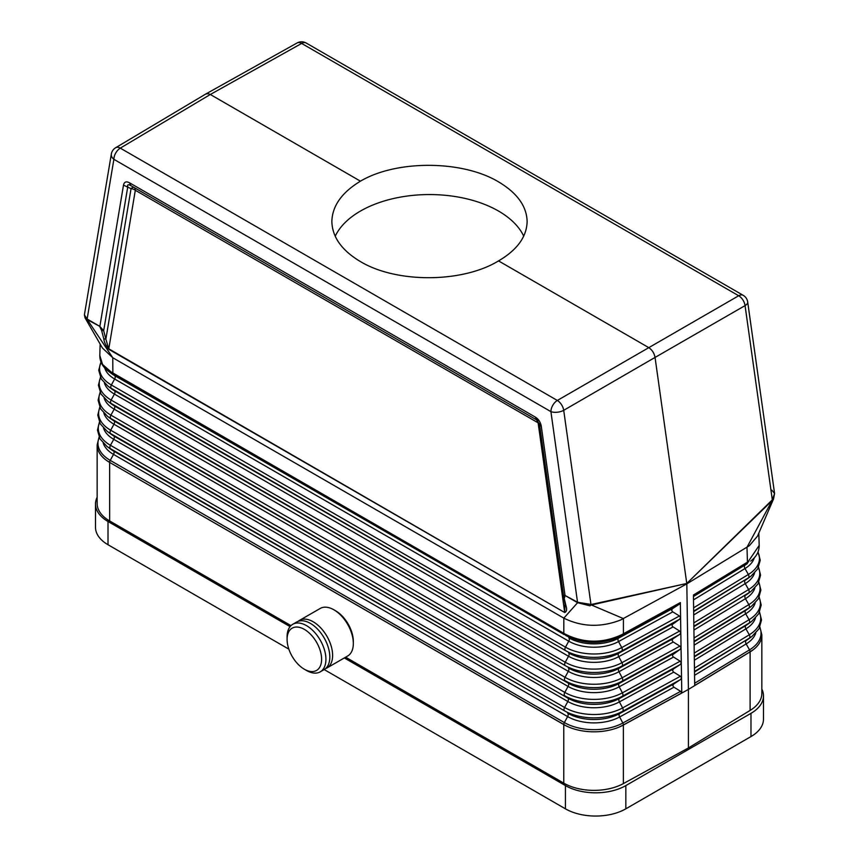 <?xml version="1.0" encoding="UTF-8"?>
<svg xmlns="http://www.w3.org/2000/svg" width="859" height="859" viewBox="0 0 859 859"><rect width="100%" height="100%" fill="white"/><g stroke="black" fill="none" stroke-linecap="round" stroke-linejoin="round"><path stroke-width="1.29" d="M536.564 419.879L130.772 185.587L129.505 182.795L535.307 417.087L539.581 424.733L536.564 419.879L130.772 185.587C128.238 184.213 127.239 184.61 127.766 186.768L103.681 330.715L105.872 339.133L103.789 338.843L101.598 330.425L103.681 330.715L99.859 326.409L85.02 317.798L84.397 314.888L111.326 154.062A9.159 6.12 -170.5 0 0 113.882 159.312L550.92 411.633A9.159 4.284 -8 0 0 563.708 410.312L655.052 357.43C654.214 353.113 652.099 349.828 648.674 347.573L498.542 260.9C462.41 283.019 396.579 283.352 360.447 261.587C341.818 250.474 332.283 237.116 331.853 221.525C332.283 205.924 341.818 192.47 360.447 181.174C396.579 159.785 462.41 160.118 498.542 181.872C517.172 192.974 526.707 206.192 527.136 221.525C526.707 236.848 517.172 249.969 498.542 260.9M85.02 317.798L102.404 348.002L112.776 357.741L112.862 374.019L564.342 634.683L563.815 633.308L110.951 371.85L102.554 364.441L99.805 355.465L100.149 344.051M755.458 618.04A36.948 21.335 180 0 1 745.923 628.852L749.295 634.79L694.469 668.141L694.276 655.32L694.706 685.503L750.111 651.777C752.43 650.338 755.512 648.008 751.689 650.864A42.714 24.664 180 0 1 750.111 651.874L750.111 710.425L688.413 747.964L688.413 689.423L750.111 651.874L688.413 689.423L623.387 725.039L688.413 689.423L686.824 583.862L620.756 619.94C600.999 627.639 582.015 627.049 563.826 618.147L112.776 357.741L87.092 319.312M112.862 374.019L108.341 371.174C102.64 366.879 99.794 361.65 99.805 355.465M290.084 626.619L108.009 521.499L108.009 544.735L288.86 649.157M324.197 669.558L565.426 808.824A42.714 24.664 0 0 0 625.835 808.824L750.981 736.571A42.714 24.664 180 0 0 763.49 719.133L763.49 695.897A42.714 24.664 180 0 1 750.981 713.335L750.981 736.571M110.951 371.85L111.573 373.278L114.698 375.651A3.049 1.761 -60 0 1 114.644 379.012L111.359 384.993A3.049 1.761 -60 0 0 111.316 388.343L565.437 650.521L114.462 390.738A35.917 20.734 180 0 1 111.423 388.73L107.89 386.088A40.384 23.311 180 0 0 111.316 388.343L114.462 390.738A3.049 1.761 -60 0 1 114.419 394.088L111.133 400.069A3.049 1.761 -60 0 0 111.09 403.419L565.201 665.596L114.236 405.813A36.239 20.927 180 0 1 111.165 403.794L107.633 401.153A40.695 23.494 180 0 0 111.09 403.419L114.236 405.813A3.049 1.761 -60 0 1 114.193 409.163L110.908 415.144A3.049 1.761 -60 0 0 110.865 418.494L568.132 683.077L114.011 420.889A36.561 21.11 180 0 1 110.908 418.859L107.386 416.207A41.017 23.687 180 0 0 110.865 418.494L114.011 420.889A3.049 1.761 -60 0 1 113.968 424.239L110.682 430.219A3.049 1.761 -60 0 0 110.639 433.58L567.906 698.152L113.785 435.975A36.873 21.292 180 0 1 110.661 433.913L107.128 431.272A41.339 23.869 180 0 0 110.639 433.58L113.785 435.975A3.049 1.761 -60 0 1 113.742 439.325L110.457 445.306A3.049 1.761 -60 0 0 110.414 448.656L564.524 710.833L113.56 451.05A37.195 21.475 180 0 1 110.403 448.978L106.87 446.336A41.661 24.052 180 0 0 110.414 448.656L113.56 451.05A3.049 1.761 -60 0 1 113.517 454.4L567.627 716.589L564.352 722.569A41.908 24.192 0 0 0 622.829 723.01L680.618 691.345L673.649 687.017L672.79 685.557L673.606 684.086L680.435 679.619L681.541 677.976L681.058 647.836L679.963 649.479L672.404 654.891L672.919 656.663L680.145 661.205L681.294 662.815L680.199 664.555L673.37 669.011L672.554 670.492L673.413 671.953L680.382 676.269L681.541 677.891M680.586 617.696L681.058 647.836L679.909 646.129L672.941 641.802L672.071 640.342L672.887 638.86L679.716 634.404L680.822 632.675L679.673 631.054L672.447 626.512L671.921 624.751L679.48 619.328L680.586 617.696M681.541 677.976L681.778 692.966L623.387 724.942C620.928 726.263 616.73 728.142 621.637 725.952A42.714 24.664 0 0 0 623.387 725.039L621.637 725.952A42.714 24.664 0 0 1 563.783 724.588L109.651 462.41C106.978 460.725 106.978 460.692 109.662 462.314L109.662 462.325A3.049 1.761 -60 0 1 110.231 460.381A41.908 24.192 180 0 1 99.204 437.424M679.244 604.264L680.349 602.578L680.586 617.6L679.426 615.978L672.457 611.662L671.598 610.201L672.414 608.72L679.244 604.264L622.915 635.123L623.419 633.759L621.937 634.576C602.857 643.52 583.97 643.38 565.265 634.157L565.684 635.467C584.12 644.626 602.728 644.765 621.529 635.885L622.915 635.123M590.026 605.81L591.615 604.403L590.026 605.81L577.592 602.707L564.997 595.437L577.678 602.266L590.96 604.446L563.708 410.312A9.159 5.197 59.9 0 0 557.341 400.455A9.159 5.283 120 0 0 550.92 411.633L577.592 602.707M688.413 747.964L623.387 783.591A42.714 24.664 180 0 1 563.772 783.14L345.629 657.189M290.976 625.642L109.662 520.951A42.714 24.664 -0 0 1 97.142 503.514L97.142 444.973L99.075 437.156M563.772 783.14L563.772 724.588C566.629 726.102 566.629 726.08 563.783 724.502L109.651 462.41A42.714 24.664 180 0 1 97.142 444.973M109.651 462.41L109.662 520.951M325.454 668.667A27.467 15.859 -120 0 0 326.935 667.98L347.648 656.029A27.467 15.859 -120 0 0 353.328 643.455A27.467 15.859 -120 0 0 333.915 609.815A27.467 15.859 -120 0 0 320.182 608.462L299.469 620.413A27.467 15.859 -120 0 0 298.137 621.347M333.915 609.815L335.644 610.813A25.018 14.442 -120 0 1 353.328 641.458L353.328 643.455M287.089 639.343A24.406 14.098 -120 0 0 304.354 669.236A24.406 14.098 -120 0 0 321.61 659.272A24.406 14.098 -120 0 0 304.354 629.379A24.406 14.098 -120 0 0 287.089 639.343L287.089 636.852A27.467 15.859 -120 0 1 292.779 624.278A27.467 15.859 -120 0 1 313.943 631.633A27.467 15.859 -120 0 1 325.926 659.272A27.467 15.859 -120 0 1 320.246 671.845A27.467 15.859 -120 0 1 306.513 670.482L304.354 669.236M693.438 596.06L694.276 655.331L693.438 596.06L746.9 563.536L759.184 545.444L758.819 533.052M686.824 583.862L749.327 545.723L757.498 536.156L773.551 498.95L772.885 500.228L771.747 500.4L772.305 499.745L745.064 305.611L655.052 357.43L686.824 583.862M108.009 544.735A42.714 24.664 180 0 1 95.499 527.297L95.499 504.061A42.714 24.664 180 0 1 97.142 497.275M129.505 182.795C126.23 181.066 124.222 181.85 123.492 185.147L131.051 188.669L105.872 339.133L108.846 349.345C105.84 345.597 104.154 342.097 103.789 338.843M123.492 185.147L99.859 326.409L87.317 319.655M360.447 181.174L210.315 94.49L301.649 43.433A9.159 5.283 -60 0 1 306.169 43.014A9.159 9.159 0 0 0 297.128 42.95A9.159 5.294 -119.2 0 1 301.649 43.433L738.686 295.754L557.341 400.455L120.303 148.135L210.315 94.49L208.103 93.663L205.773 94.018L115.675 147.716A9.159 5.272 -120.8 0 1 120.303 148.135A9.159 5.283 120 0 0 113.882 159.312L87.135 319.054L84.397 314.888M680.618 691.345L681.778 692.966M565.265 634.157L563.815 633.308L563.826 618.147L577.72 602.567M565.952 605.67C567.112 609.385 566.693 611.672 564.696 612.531L108.792 348.829L135.314 190.279L538.121 422.832L564.642 612.016L565.039 604.231L565.952 605.67L563.59 595.91L539.581 424.733M130.772 185.587L134.058 187.487A6.099 2.491 120 0 0 131.051 188.669A6.099 4.08 -170.5 0 1 135.314 190.279A6.099 3.522 120 0 0 134.058 187.487L130.772 185.587M326.935 667.98A27.467 15.859 -120 0 0 332.616 655.406A27.467 15.859 -120 0 0 320.632 627.779A27.467 15.859 -120 0 0 299.469 620.413M344.33 657.94L565.426 785.588A42.714 24.664 0 0 0 625.835 785.588L750.981 713.335M591.432 605.004L686.813 583.454L591.615 604.403M694.469 668.141L694.706 685.503M761.847 689.111A42.714 24.664 180 0 1 763.49 695.897M108.009 521.499A42.714 24.664 180 0 1 95.499 504.061M750.111 710.425A42.714 24.664 0 0 0 761.847 693.449L761.847 634.898A42.714 24.664 180 0 1 751.689 650.864L750.111 651.777A3.049 1.804 -121.3 0 0 749.52 649.866L694.684 683.227M680.349 602.578L623.419 633.759L623.43 618.598L591.003 604.822M563.59 595.91L564.943 594.922L541.31 426.375L539.57 424.518M771.747 500.4L686.728 583.497L772.026 500.733M693.417 595.029L747.437 562.162L746.997 547.258L772.359 500.121M565.093 604.586L565.265 605.756M320.246 671.845L324.122 669.601A27.467 15.859 -120 0 0 329.813 657.028A27.467 15.859 -120 0 0 317.83 629.389A27.467 15.859 -120 0 0 296.666 622.034L292.779 624.278M754.288 557.835A35.67 20.595 180 0 1 745 568.551A3.049 1.804 -121.3 0 1 744.946 565.201A35.595 20.552 180 0 0 747.319 563.601L693.503 596.5M771.854 490.145L774.582 493.517L772.305 499.745L772.885 500.228M523.722 236.15A97.647 56.372 0 0 0 498.542 211.067A97.647 56.372 0 0 0 335.203 236.279M100.524 377.616A40.631 23.451 180 0 0 111.133 400.069L565.254 662.246A3.049 1.761 -60 0 0 565.201 665.596A40.695 23.494 0 0 0 622.002 666.026L618.931 668.377A36.239 20.927 0 0 1 568.357 668.001A3.049 1.761 -60 0 1 568.314 671.351A36.314 20.96 0 0 0 618.974 671.727L622.174 677.762L679.909 646.129M673.177 638.656L618.931 668.377A3.049 1.718 -118.7 0 0 618.974 671.727L673.231 642.006M99.537 422.478A41.586 24.009 180 0 0 110.457 445.306L564.578 707.483A3.049 1.761 -60 0 0 564.524 710.833A41.661 24.052 0 0 0 622.657 711.273L619.586 713.625A37.195 21.475 0 0 1 567.681 713.238A3.049 1.761 -60 0 1 567.627 716.589A37.27 21.518 0 0 0 619.64 716.975L622.829 723.01A3.049 1.718 -118.7 0 1 623.387 724.942L623.387 783.591M564.342 634.683L114.698 375.651A35.595 20.552 180 0 1 111.67 373.676L108.341 371.174M621.937 634.576L621.529 635.885L618.491 638.216A35.595 20.552 0 0 1 568.808 637.84A3.049 1.761 -60 0 1 568.765 641.19L114.644 379.012A35.67 20.595 180 0 1 104.701 367.888M672.704 608.516L618.491 638.216A3.049 1.718 -118.7 0 0 618.534 641.566A35.67 20.595 0 0 1 568.765 641.19L565.48 647.171L111.359 384.993A40.309 23.268 180 0 1 101.061 362.24M103.832 413.093A36.626 21.153 180 0 0 113.968 424.239L568.078 686.427A3.049 1.761 -60 0 0 568.132 683.077A36.561 21.11 0 0 0 619.146 683.463L622.217 681.112A41.017 23.687 0 0 1 564.975 680.682A3.049 1.761 -60 0 1 565.029 677.332L110.908 415.144A40.942 23.644 180 0 1 100.192 392.574M563.729 596.683L565.039 604.231M754.546 573.007A35.992 20.777 180 0 1 745.236 583.626L748.597 589.564L693.825 622.882M758.465 567.552A40.631 23.451 180 0 1 748.597 589.564A3.049 1.804 -121.3 0 1 748.651 592.914L693.932 626.673M673.413 653.731L619.146 683.463A3.049 1.718 -118.7 0 0 619.199 686.813A36.626 21.153 0 0 1 568.078 686.427L564.803 692.408A3.049 1.761 -60 0 0 564.75 695.758A41.339 23.869 0 0 0 622.442 696.198L619.371 698.539A36.873 21.292 0 0 1 567.906 698.152A3.049 1.761 -60 0 1 567.853 701.502L564.578 707.483A41.586 24.009 0 0 0 622.614 707.923A3.049 1.718 -118.7 0 1 622.657 711.273L680.435 679.619M673.95 687.221L619.64 716.975A3.049 1.718 -118.7 0 1 619.586 713.625L673.896 683.871M99.869 407.52A41.264 23.827 180 0 0 110.682 430.219L564.803 692.408A41.264 23.827 0 0 0 622.388 692.848A3.049 1.718 -118.7 0 1 622.442 696.198L680.199 664.555M103.531 428.104A36.948 21.335 180 0 0 113.742 439.325L567.853 701.502A36.948 21.335 0 0 0 619.414 701.9A3.049 1.718 -118.7 0 1 619.371 698.539L673.649 668.807M103.23 443.126A37.27 21.518 180 0 0 113.517 454.4L110.231 460.381L564.352 722.569A3.049 1.761 -60 0 0 563.783 724.502L563.783 724.588M672.758 611.866L618.534 641.566L621.733 647.6A40.309 23.268 0 0 1 565.48 647.171A3.049 1.761 -60 0 0 565.437 650.521A40.384 23.311 0 0 0 621.776 650.95L618.705 653.302A35.917 20.734 0 0 1 568.583 652.915A3.049 1.761 -60 0 1 568.54 656.265L114.419 394.088A35.992 20.777 180 0 1 104.444 383.071M679.963 649.479L622.217 681.112A3.049 1.718 -118.7 0 0 622.174 677.762A40.942 23.644 0 0 1 565.029 677.332L568.314 671.351L114.193 409.163A36.314 20.96 180 0 1 104.143 398.082M564.578 597.724L564.997 595.437M564.696 612.531L108.846 349.345M101.598 330.425L99.912 326.914M535.307 417.087C538.582 419.138 540.579 422.241 541.31 426.375M539.323 423.541A6.099 2.856 -8 0 0 538.121 422.832A6.099 3.522 120 0 0 537.304 420.395M759.453 612.403A41.586 24.009 180 0 1 749.295 634.79A3.049 1.804 -121.3 0 1 749.338 638.14L694.577 671.931M673.467 657.081L619.199 686.813L622.388 692.848L680.145 661.205M673.703 672.146L619.414 701.9L622.614 707.923L680.382 676.269M694.147 641.759L745.644 610.427A36.561 21.11 180 0 0 748.082 608.784L751.614 606.143A41.017 23.687 180 0 1 748.876 607.989L745.644 610.427A3.049 1.804 -121.3 0 0 745.698 613.777L749.059 619.715L694.255 653.055M755.158 603.029A36.626 21.153 180 0 1 745.698 613.777L694.19 645.109M565.426 808.824L565.426 785.588M625.835 808.824L625.835 785.588M679.716 634.404L622.002 666.026A3.049 1.718 -118.7 0 0 621.948 662.676L679.673 631.054M759.131 597.456A41.264 23.827 180 0 1 749.059 619.715A3.049 1.804 -121.3 0 1 749.112 623.065L745.88 625.502A36.873 21.292 180 0 0 748.329 623.849L751.861 621.207A41.339 23.869 180 0 1 749.112 623.065L694.297 656.405M679.48 619.328L621.776 650.95A3.049 1.718 -118.7 0 0 621.733 647.6L679.426 615.978M758.798 582.499A40.942 23.644 180 0 1 748.833 604.639A3.049 1.804 -121.3 0 1 748.876 607.989L694.083 641.319M755.77 633.051A37.27 21.518 180 0 1 746.16 643.928A3.049 1.804 -121.3 0 1 746.106 640.578A37.195 21.475 180 0 0 748.586 638.913L752.119 636.261A41.661 24.052 180 0 1 749.338 638.14L694.512 671.491M694.62 675.281L746.16 643.928L749.52 649.866A41.908 24.192 180 0 0 759.785 627.36M694.362 656.845L745.88 625.502A3.049 1.804 -121.3 0 0 745.923 628.852L694.405 660.195M738.686 295.754A9.159 5.283 -60 0 1 743.218 295.335A9.159 9.159 0 0 1 747.695 301.992A9.159 4.284 172 0 1 745.064 305.611A9.159 5.369 60.1 0 0 738.686 295.754M748.79 561.346L746.9 563.536M693.868 626.232L748.651 592.914A40.695 23.494 180 0 0 751.357 591.078L747.824 593.73A36.239 20.927 180 0 1 745.408 595.351A3.049 1.804 -121.3 0 0 745.462 598.702L748.833 604.639L694.04 637.969M754.857 588.018A36.314 20.96 180 0 1 745.462 598.702L693.975 630.023M693.761 614.937L745.236 583.626A3.049 1.804 -121.3 0 1 745.183 580.276A35.917 20.734 180 0 0 747.577 578.665L751.11 576.024A40.384 23.311 180 0 1 748.414 577.839L693.718 611.587M693.546 599.85L745 568.551L748.361 574.488A3.049 1.804 -121.3 0 1 748.414 577.839L693.653 611.146M757.939 552.176A40.309 23.268 180 0 1 748.361 574.488L693.61 607.796M672.941 623.58L618.705 653.302A3.049 1.718 -118.7 0 0 618.759 656.652A35.992 20.777 0 0 1 568.54 656.265L565.254 662.246A40.631 23.451 0 0 0 621.948 662.676L618.759 656.652L672.994 626.93M107.386 416.207L100.578 408.841L98.109 400.176L100.073 392.316M106.87 446.336L99.966 438.852L97.464 430.069L99.408 422.209M107.128 431.272L100.267 423.852L97.786 415.122L99.741 407.263M107.89 386.088L101.276 378.991L98.742 370.272L100.965 362.004M107.633 401.153L100.975 394.002L98.42 385.229L100.406 377.369M115.675 147.716A9.159 9.159 0 0 0 111.326 154.062M752.119 636.261L759.023 628.788L761.525 620.005L759.581 612.134M761.847 634.898L759.914 627.081M297.128 42.95L205.773 94.018M750.68 561.088C756.371 556.815 759.195 551.596 759.184 545.444M306.169 43.014L743.218 295.335M773.551 498.95L774.582 493.517L747.695 301.992M751.861 621.207L758.722 613.788L761.203 605.058L759.249 597.188M751.614 606.143L758.422 598.777L760.881 590.101L758.916 582.241M751.11 576.024L757.713 568.926L760.247 560.208L758.035 551.94M751.357 591.078L758.014 583.927L760.569 575.154L758.583 567.294M563.676 596.479L565.061 604.435"/></g></svg>
